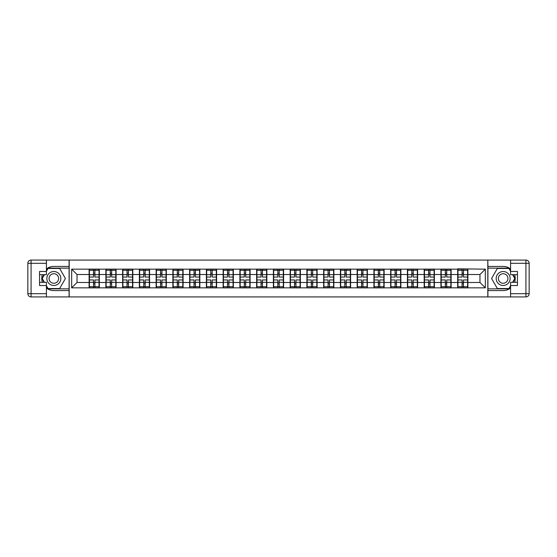 <?xml version="1.0" encoding="UTF-8"?>
<svg xmlns="http://www.w3.org/2000/svg" width="557" height="557" viewBox="0 0 557 557"><rect width="100%" height="100%" fill="white"/><g stroke="black" fill="none" stroke-linecap="round" stroke-linejoin="round"><path stroke-width="0.84" d="M46.426 288.046A12.08 12.08 0 0 0 53.841 290.58L69.089 290.58L69.089 296.916L487.911 296.916L487.911 290.58L503.159 290.58A12.08 12.08 0 0 0 510.574 288.046M510.574 268.954A12.08 12.08 0 0 0 503.159 266.42L487.911 266.42L487.807 260.084L487.807 296.916M487.807 260.084L69.089 260.084L69.089 266.42L53.841 266.42A12.08 12.08 0 0 0 46.426 268.954M69.193 296.916L69.193 260.084M479.967 282.476L479.967 274.524L467.887 274.524L467.887 282.476L479.967 282.476L485.335 287.844L485.335 269.156L457.68 268.836L457.68 274.524L451.128 274.524L451.128 282.476L457.68 282.476L457.68 274.524M485.335 287.844L71.665 287.844L71.665 269.156L89.113 269.156L89.113 274.524L77.033 274.524L77.033 282.476L89.113 282.476L89.113 274.524M457.68 269.156L89.113 269.156M457.68 282.476L457.68 287.844M451.128 282.476L451.128 287.844M451.128 269.156L451.128 274.524M434.376 282.476L440.928 282.476L440.928 274.524L434.376 274.524L434.376 287.844M440.928 282.476L440.928 287.844M440.928 269.156L440.928 274.524M434.376 269.156L434.376 274.524M417.625 282.476L424.176 282.476L424.176 274.524L417.625 274.524L417.625 287.844M424.176 282.476L424.176 287.844M424.176 269.156L424.176 274.524M417.625 269.156L417.625 274.524M400.873 282.476L407.425 282.476L407.425 274.524L400.873 274.524L400.873 287.844M407.425 282.476L407.425 287.844M407.425 269.156L407.425 274.524M400.873 269.156L400.873 274.524M384.121 282.476L390.673 282.476L390.673 274.524L384.121 274.524L384.121 287.844M390.673 282.476L390.673 287.844M390.673 269.156L390.673 274.524M384.121 269.156L384.121 274.524M367.362 282.476L373.914 282.476L373.914 274.524L367.362 274.524L367.362 287.844M373.914 282.476L373.914 287.844M373.914 269.156L373.914 274.524M367.362 269.156L367.362 274.524M350.611 282.476L357.162 282.476L357.162 274.524L350.611 274.524L350.611 287.844M357.162 282.476L357.162 287.844M357.162 269.156L357.162 274.524M350.611 269.156L350.611 274.524M333.859 282.476L340.411 282.476L340.411 274.524L333.859 274.524L333.859 287.844M340.411 282.476L340.411 287.844M340.411 269.156L340.411 274.524M333.859 269.156L333.859 274.524M317.107 282.476L323.659 282.476L323.659 274.524L317.107 274.524L317.107 287.844M323.659 282.476L323.659 287.844M323.659 269.156L323.659 274.524M317.107 269.156L317.107 274.524M300.355 282.476L306.907 282.476L306.907 274.524L300.355 274.524L300.355 287.844M306.907 282.476L306.907 287.844M306.907 269.156L306.907 274.524M300.355 269.156L300.355 274.524M283.604 282.476L290.155 282.476L290.155 274.524L283.604 274.524L283.604 287.844M290.155 282.476L290.155 287.844M290.155 269.156L290.155 274.524M283.604 269.156L283.604 274.524M266.845 282.476L273.396 282.476L273.396 274.524L266.845 274.524L266.845 287.844M273.396 282.476L273.396 287.844M273.396 269.156L273.396 274.524M266.845 269.156L266.845 274.524M250.093 282.476L256.645 282.476L256.645 274.524L250.093 274.524L250.093 287.844M256.645 282.476L256.645 287.844M256.645 269.156L256.645 274.524M250.093 269.156L250.093 274.524M233.341 282.476L239.893 282.476L239.893 274.524L233.341 274.524L233.341 287.844M239.893 282.476L239.893 287.844M239.893 269.156L239.893 274.524M233.341 269.156L233.341 274.524M216.589 282.476L223.141 282.476L223.141 274.524L216.589 274.524L216.589 287.844M223.141 282.476L223.141 287.844M223.141 269.156L223.141 274.524M216.589 269.156L216.589 274.524M199.838 282.476L206.389 282.476L206.389 274.524L199.838 274.524L199.838 287.844M206.389 282.476L206.389 287.844M206.389 269.156L206.389 274.524M199.838 269.156L199.838 274.524M183.086 282.476L189.638 282.476L189.638 274.524L183.086 274.524L183.086 287.844M189.638 282.476L189.638 287.844M189.638 269.156L189.638 274.524M183.086 269.156L183.086 274.524M166.327 282.476L172.879 282.476L172.879 274.524L166.327 274.524L166.327 287.844M172.879 282.476L172.879 287.844M172.879 269.156L172.879 274.524M166.327 269.156L166.327 274.524M149.575 282.476L156.127 282.476L156.127 274.524L149.575 274.524L149.575 287.844M156.127 282.476L156.127 287.844M156.127 269.156L156.127 274.524M149.575 269.156L149.575 274.524M132.824 282.476L139.375 282.476L139.375 274.524L132.824 274.524L132.824 287.844M139.375 282.476L139.375 287.844M139.375 269.156L139.375 274.524M132.824 269.156L132.824 274.524M116.072 282.476L122.624 282.476L122.624 274.524L116.072 274.524L116.072 287.844M122.624 282.476L122.624 287.844M122.624 269.156L122.624 274.524M116.072 269.156L116.072 274.524M99.32 282.476L105.872 282.476L105.872 274.524L99.32 274.524L99.32 287.844M105.872 282.476L105.872 287.844M105.872 269.156L105.872 274.524M99.32 269.156L99.32 274.524M89.113 282.476L89.113 287.844M77.033 282.476L71.665 287.844M71.665 269.156L77.033 274.524M467.887 282.476L467.887 287.844M467.887 269.156L467.887 274.524M485.335 269.156L479.967 274.524M89.385 274.692L93.52 274.692L93.52 269.101L89.385 269.101L89.385 279.948L93.52 279.948L93.52 282.308L94.913 282.295L94.913 279.948L99.049 279.948L99.049 269.101L94.913 269.101L94.913 270.284L99.049 270.284M93.52 273.139L94.913 273.139M94.913 270.444L93.52 270.444M89.385 277.052L93.52 277.052L93.52 274.692L94.913 274.705L94.913 277.052L99.049 277.052M89.385 270.284L93.52 270.284M93.52 286.556L94.913 286.556M93.52 283.861L94.913 283.861M89.385 287.899L93.52 287.899L93.52 286.716L89.385 286.716L89.385 287.899M89.385 279.948L89.385 282.308L93.52 282.308L93.52 286.716M89.385 282.308L89.385 286.716M99.049 279.948L99.049 287.899L94.913 287.899L94.913 286.716L99.049 286.716M99.049 282.308L94.913 282.308L94.913 286.716M99.049 274.692L94.913 274.692L94.913 270.284M106.136 274.692L110.272 274.692L110.272 269.101L106.136 269.101L106.136 279.948L110.272 279.948L110.272 282.308L111.672 282.295L111.672 279.948L115.8 279.948L115.8 269.101L111.672 269.101L111.672 270.284L115.8 270.284M110.272 273.139L111.672 273.139M111.672 270.444L110.272 270.444M106.136 277.052L110.272 277.052L110.272 274.692L111.672 274.705L111.672 277.052L115.8 277.052M106.136 270.284L110.272 270.284M110.272 286.556L111.672 286.556M110.272 283.861L111.672 283.861M106.136 287.899L110.272 287.899L110.272 286.716L106.136 286.716L106.136 287.899M106.136 279.948L106.136 282.308L110.272 282.308L110.272 286.716M106.136 282.308L106.136 286.716M115.8 279.948L115.8 287.899L111.672 287.899L111.672 286.716L115.8 286.716M115.8 282.308L111.672 282.308L111.672 286.716M115.8 274.692L111.672 274.692L111.672 270.284M122.888 274.692L127.024 274.692L127.024 269.101L122.888 269.101L122.888 279.948L127.024 279.948L127.024 282.308L128.423 282.295L128.423 279.948L132.559 279.948L132.559 269.101L128.423 269.101L128.423 270.284L132.559 270.284M127.024 273.139L128.423 273.139M128.423 270.444L127.024 270.444M122.888 277.052L127.024 277.052L127.024 274.692L128.423 274.705L128.423 277.052L132.559 277.052M122.888 270.284L127.024 270.284M127.024 286.556L128.423 286.556M127.024 283.861L128.423 283.861M122.888 287.899L127.024 287.899L127.024 286.716L122.888 286.716L122.888 287.899M122.888 279.948L122.888 282.308L127.024 282.308L127.024 286.716M122.888 282.308L122.888 286.716M132.559 279.948L132.559 287.899L128.423 287.899L128.423 286.716L132.559 286.716M132.559 282.308L128.423 282.308L128.423 286.716M132.559 274.692L128.423 274.692L128.423 270.284M139.647 274.692L143.776 274.692L143.776 269.101L139.647 269.101L139.647 279.948L143.776 279.948L143.776 282.308L145.175 282.295L145.175 279.948L149.311 279.948L149.311 269.101L145.175 269.101L145.175 270.284L149.311 270.284M143.776 273.139L145.175 273.139M145.175 270.444L143.776 270.444M139.647 277.052L143.776 277.052L143.776 274.692L145.175 274.705L145.175 277.052L149.311 277.052M139.647 270.284L143.776 270.284M143.776 286.556L145.175 286.556M143.776 283.861L145.175 283.861M139.647 287.899L143.776 287.899L143.776 286.716L139.647 286.716L139.647 287.899M139.647 279.948L139.647 282.308L143.776 282.308L143.776 286.716M139.647 282.308L139.647 286.716M149.311 279.948L149.311 287.899L145.175 287.899L145.175 286.716L149.311 286.716M149.311 282.308L145.175 282.308L145.175 286.716M149.311 274.692L145.175 274.692L145.175 270.284M156.399 274.692L160.534 274.692L160.534 269.101L156.399 269.101L156.399 279.948L160.534 279.948L160.534 282.308L161.927 282.295L161.927 279.948L166.063 279.948L166.063 269.101L161.927 269.101L161.927 270.284L166.063 270.284M160.534 273.139L161.927 273.139M161.927 270.444L160.534 270.444M156.399 277.052L160.534 277.052L160.534 274.692L161.927 274.705L161.927 277.052L166.063 277.052M156.399 270.284L160.534 270.284M160.534 286.556L161.927 286.556M160.534 283.861L161.927 283.861M156.399 287.899L160.534 287.899L160.534 286.716L156.399 286.716L156.399 287.899M156.399 279.948L156.399 282.308L160.534 282.308L160.534 286.716M156.399 282.308L156.399 286.716M166.063 279.948L166.063 287.899L161.927 287.899L161.927 286.716L166.063 286.716M166.063 282.308L161.927 282.308L161.927 286.716M166.063 274.692L161.927 274.692L161.927 270.284M173.15 274.692L177.286 274.692L177.286 269.101L173.15 269.101L173.15 279.948L177.286 279.948L177.286 282.308L178.679 282.295L178.679 279.948L182.814 279.948L182.814 269.101L178.679 269.101L178.679 270.284L182.814 270.284M177.286 273.139L178.679 273.139M178.679 270.444L177.286 270.444M173.15 277.052L177.286 277.052L177.286 274.692L178.679 274.705L178.679 277.052L182.814 277.052M173.15 270.284L177.286 270.284M177.286 286.556L178.679 286.556M177.286 283.861L178.679 283.861M173.15 287.899L177.286 287.899L177.286 286.716L173.15 286.716L173.15 287.899M173.15 279.948L173.15 282.308L177.286 282.308L177.286 286.716M173.15 282.308L173.15 286.716M182.814 279.948L182.814 287.899L178.679 287.899L178.679 286.716L182.814 286.716M182.814 282.308L178.679 282.308L178.679 286.716M182.814 274.692L178.679 274.692L178.679 270.284M50.346 284.543A6.983 6.983 0 0 0 59.884 281.988A6.983 6.983 0 0 0 57.329 272.457A6.983 6.983 0 0 0 47.791 275.012A6.983 6.983 0 0 0 50.346 284.543M51.446 282.636A4.776 4.776 0 0 0 57.977 280.888A4.776 4.776 0 0 0 56.229 274.364A4.776 4.776 0 0 0 49.698 276.112A4.776 4.776 0 0 0 51.446 282.636M46.426 271.252L48.041 268.46L59.634 268.46L65.434 278.5L59.634 288.54L48.041 288.54L46.426 285.748M44.449 282.315L42.241 278.5L44.449 274.685M499.671 284.543A6.983 6.983 0 0 0 509.209 281.988A6.983 6.983 0 0 0 506.654 272.457A6.983 6.983 0 0 0 497.116 275.012A6.983 6.983 0 0 0 499.671 284.543M500.771 282.636A4.776 4.776 0 0 0 507.302 280.888A4.776 4.776 0 0 0 505.554 274.364A4.776 4.776 0 0 0 499.023 276.112A4.776 4.776 0 0 0 500.771 282.636M510.574 285.748L508.959 288.54L497.366 288.54L491.566 278.5L497.366 268.46L508.959 268.46L510.574 271.252M512.551 274.685L514.759 278.5L512.551 282.315M42.374 274.685A12.08 12.08 0 0 0 42.374 282.315M69.089 260.084L46.426 260.084L46.426 274.685L39.554 274.685M69.089 296.916L31.074 296.916A3.224 3.224 0 0 1 27.85 293.699L27.85 263.301A3.224 3.224 0 0 1 31.074 260.084L46.426 260.084M69.089 290.58L69.089 266.42M39.554 282.315L46.426 282.315L46.426 296.916M46.426 271.468L39.554 271.468L39.554 285.532L46.426 285.532M69.089 268.14L47.853 268.14L46.426 270.611M46.426 286.389L47.853 288.86L69.089 288.86M44.073 274.685L41.872 278.5L44.073 282.315M514.626 282.315A12.08 12.08 0 0 0 514.626 274.685M487.911 296.916L510.574 296.916L510.574 282.315L517.446 282.315M487.911 260.084L525.926 260.084A3.224 3.224 0 0 1 529.15 263.301L529.15 293.699A3.224 3.224 0 0 1 525.926 296.916L510.574 296.916M487.911 266.42L487.911 290.58M517.446 274.685L510.574 274.685L510.574 260.084M510.574 285.532L517.446 285.532L517.446 271.468L510.574 271.468M487.911 288.86L509.147 288.86L510.574 286.389M510.574 270.611L509.147 268.14L487.911 268.14M512.927 282.315L515.128 278.5L512.927 274.685M189.902 274.692L194.038 274.692L194.038 269.101L189.902 269.101L189.902 279.948L194.038 279.948L194.038 282.308L195.43 282.295L195.43 279.948L199.566 279.948L199.566 269.101L195.43 269.101L195.43 270.284L199.566 270.284M194.038 273.139L195.43 273.139M195.43 270.444L194.038 270.444M189.902 277.052L194.038 277.052L194.038 274.692L195.43 274.705L195.43 277.052L199.566 277.052M189.902 270.284L194.038 270.284M194.038 286.556L195.43 286.556M194.038 283.861L195.43 283.861M189.902 287.899L194.038 287.899L194.038 286.716L189.902 286.716L189.902 287.899M189.902 279.948L189.902 282.308L194.038 282.308L194.038 286.716M189.902 282.308L189.902 286.716M199.566 279.948L199.566 287.899L195.43 287.899L195.43 286.716L199.566 286.716M199.566 282.308L195.43 282.308L195.43 286.716M199.566 274.692L195.43 274.692L195.43 270.284M206.654 274.692L210.79 274.692L210.79 269.101L206.654 269.101L206.654 279.948L210.79 279.948L210.79 282.308L212.189 282.295L212.189 279.948L216.318 279.948L216.318 269.101L212.189 269.101L212.189 270.284L216.318 270.284M210.79 273.139L212.189 273.139M212.189 270.444L210.79 270.444M206.654 277.052L210.79 277.052L210.79 274.692L212.189 274.705L212.189 277.052L216.318 277.052M206.654 270.284L210.79 270.284M210.79 286.556L212.189 286.556M210.79 283.861L212.189 283.861M206.654 287.899L210.79 287.899L210.79 286.716L206.654 286.716L206.654 287.899M206.654 279.948L206.654 282.308L210.79 282.308L210.79 286.716M206.654 282.308L206.654 286.716M216.318 279.948L216.318 287.899L212.189 287.899L212.189 286.716L216.318 286.716M216.318 282.308L212.189 282.308L212.189 286.716M216.318 274.692L212.189 274.692L212.189 270.284M223.406 274.692L227.541 274.692L227.541 269.101L223.406 269.101L223.406 279.948L227.541 279.948L227.541 282.308L228.941 282.295L228.941 279.948L233.077 279.948L233.077 269.101L228.941 269.101L228.941 270.284L233.077 270.284M227.541 273.139L228.941 273.139M228.941 270.444L227.541 270.444M223.406 277.052L227.541 277.052L227.541 274.692L228.941 274.705L228.941 277.052L233.077 277.052M223.406 270.284L227.541 270.284M227.541 286.556L228.941 286.556M227.541 283.861L228.941 283.861M223.406 287.899L227.541 287.899L227.541 286.716L223.406 286.716L223.406 287.899M223.406 279.948L223.406 282.308L227.541 282.308L227.541 286.716M223.406 282.308L223.406 286.716M233.077 279.948L233.077 287.899L228.941 287.899L228.941 286.716L233.077 286.716M233.077 282.308L228.941 282.308L228.941 286.716M233.077 274.692L228.941 274.692L228.941 270.284M240.164 274.692L244.293 274.692L244.293 269.101L240.164 269.101L240.164 279.948L244.293 279.948L244.293 282.308L245.693 282.295L245.693 279.948L249.828 279.948L249.828 269.101L245.693 269.101L245.693 270.284L249.828 270.284M244.293 273.139L245.693 273.139M245.693 270.444L244.293 270.444M240.164 277.052L244.293 277.052L244.293 274.692L245.693 274.705L245.693 277.052L249.828 277.052M240.164 270.284L244.293 270.284M244.293 286.556L245.693 286.556M244.293 283.861L245.693 283.861M240.164 287.899L244.293 287.899L244.293 286.716L240.164 286.716L240.164 287.899M240.164 279.948L240.164 282.308L244.293 282.308L244.293 286.716M240.164 282.308L240.164 286.716M249.828 279.948L249.828 287.899L245.693 287.899L245.693 286.716L249.828 286.716M249.828 282.308L245.693 282.308L245.693 286.716M249.828 274.692L245.693 274.692L245.693 270.284M256.916 274.692L261.052 274.692L261.052 269.101L256.916 269.101L256.916 279.948L261.052 279.948L261.052 282.308L262.444 282.295L262.444 279.948L266.58 279.948L266.58 269.101L262.444 269.101L262.444 270.284L266.58 270.284M261.052 273.139L262.444 273.139M262.444 270.444L261.052 270.444M256.916 277.052L261.052 277.052L261.052 274.692L262.444 274.705L262.444 277.052L266.58 277.052M256.916 270.284L261.052 270.284M261.052 286.556L262.444 286.556M261.052 283.861L262.444 283.861M256.916 287.899L261.052 287.899L261.052 286.716L256.916 286.716L256.916 287.899M256.916 279.948L256.916 282.308L261.052 282.308L261.052 286.716M256.916 282.308L256.916 286.716M266.58 279.948L266.58 287.899L262.444 287.899L262.444 286.716L266.58 286.716M266.58 282.308L262.444 282.308L262.444 286.716M266.58 274.692L262.444 274.692L262.444 270.284M273.668 274.692L277.804 274.692L277.804 269.101L273.668 269.101L273.668 279.948L277.804 279.948L277.804 282.308L279.196 282.295L279.196 279.948L283.332 279.948L283.332 269.101L279.196 269.101L279.196 270.284L283.332 270.284M277.804 273.139L279.196 273.139M279.196 270.444L277.804 270.444M273.668 277.052L277.804 277.052L277.804 274.692L279.196 274.705L279.196 277.052L283.332 277.052M273.668 270.284L277.804 270.284M277.804 286.556L279.196 286.556M277.804 283.861L279.196 283.861M273.668 287.899L277.804 287.899L277.804 286.716L273.668 286.716L273.668 287.899M273.668 279.948L273.668 282.308L277.804 282.308L277.804 286.716M273.668 282.308L273.668 286.716M283.332 279.948L283.332 287.899L279.196 287.899L279.196 286.716L283.332 286.716M283.332 282.308L279.196 282.308L279.196 286.716M283.332 274.692L279.196 274.692L279.196 270.284M290.42 274.692L294.556 274.692L294.556 269.101L290.42 269.101L290.42 279.948L294.556 279.948L294.556 282.308L295.948 282.295L295.948 279.948L300.084 279.948L300.084 269.101L295.948 269.101L295.948 270.284L300.084 270.284M294.556 273.139L295.948 273.139M295.948 270.444L294.556 270.444M290.42 277.052L294.556 277.052L294.556 274.692L295.948 274.705L295.948 277.052L300.084 277.052M290.42 270.284L294.556 270.284M294.556 286.556L295.948 286.556M294.556 283.861L295.948 283.861M290.42 287.899L294.556 287.899L294.556 286.716L290.42 286.716L290.42 287.899M290.42 279.948L290.42 282.308L294.556 282.308L294.556 286.716M290.42 282.308L290.42 286.716M300.084 279.948L300.084 287.899L295.948 287.899L295.948 286.716L300.084 286.716M300.084 282.308L295.948 282.308L295.948 286.716M300.084 274.692L295.948 274.692L295.948 270.284M307.172 274.692L311.307 274.692L311.307 269.101L307.172 269.101L307.172 279.948L311.307 279.948L311.307 282.308L312.707 282.295L312.707 279.948L316.836 279.948L316.836 269.101L312.707 269.101L312.707 270.284L316.836 270.284M311.307 273.139L312.707 273.139M312.707 270.444L311.307 270.444M307.172 277.052L311.307 277.052L311.307 274.692L312.707 274.705L312.707 277.052L316.836 277.052M307.172 270.284L311.307 270.284M311.307 286.556L312.707 286.556M311.307 283.861L312.707 283.861M307.172 287.899L311.307 287.899L311.307 286.716L307.172 286.716L307.172 287.899M307.172 279.948L307.172 282.308L311.307 282.308L311.307 286.716M307.172 282.308L307.172 286.716M316.836 279.948L316.836 287.899L312.707 287.899L312.707 286.716L316.836 286.716M316.836 282.308L312.707 282.308L312.707 286.716M316.836 274.692L312.707 274.692L312.707 270.284M323.923 274.692L328.059 274.692L328.059 269.101L323.923 269.101L323.923 279.948L328.059 279.948L328.059 282.308L329.459 282.295L329.459 279.948L333.594 279.948L333.594 269.101L329.459 269.101L329.459 270.284L333.594 270.284M328.059 273.139L329.459 273.139M329.459 270.444L328.059 270.444M323.923 277.052L328.059 277.052L328.059 274.692L329.459 274.705L329.459 277.052L333.594 277.052M323.923 270.284L328.059 270.284M328.059 286.556L329.459 286.556M328.059 283.861L329.459 283.861M323.923 287.899L328.059 287.899L328.059 286.716L323.923 286.716L323.923 287.899M323.923 279.948L323.923 282.308L328.059 282.308L328.059 286.716M323.923 282.308L323.923 286.716M333.594 279.948L333.594 287.899L329.459 287.899L329.459 286.716L333.594 286.716M333.594 282.308L329.459 282.308L329.459 286.716M333.594 274.692L329.459 274.692L329.459 270.284M340.682 274.692L344.811 274.692L344.811 269.101L340.682 269.101L340.682 279.948L344.811 279.948L344.811 282.308L346.21 282.295L346.21 279.948L350.346 279.948L350.346 269.101L346.21 269.101L346.21 270.284L350.346 270.284M344.811 273.139L346.21 273.139M346.21 270.444L344.811 270.444M340.682 277.052L344.811 277.052L344.811 274.692L346.21 274.705L346.21 277.052L350.346 277.052M340.682 270.284L344.811 270.284M344.811 286.556L346.21 286.556M344.811 283.861L346.21 283.861M340.682 287.899L344.811 287.899L344.811 286.716L340.682 286.716L340.682 287.899M340.682 279.948L340.682 282.308L344.811 282.308L344.811 286.716M340.682 282.308L340.682 286.716M350.346 279.948L350.346 287.899L346.21 287.899L346.21 286.716L350.346 286.716M350.346 282.308L346.21 282.308L346.21 286.716M350.346 274.692L346.21 274.692L346.21 270.284M357.434 274.692L361.57 274.692L361.57 269.101L357.434 269.101L357.434 279.948L361.57 279.948L361.57 282.308L362.962 282.295L362.962 279.948L367.098 279.948L367.098 269.101L362.962 269.101L362.962 270.284L367.098 270.284M361.57 273.139L362.962 273.139M362.962 270.444L361.57 270.444M357.434 277.052L361.57 277.052L361.57 274.692L362.962 274.705L362.962 277.052L367.098 277.052M357.434 270.284L361.57 270.284M361.57 286.556L362.962 286.556M361.57 283.861L362.962 283.861M357.434 287.899L361.57 287.899L361.57 286.716L357.434 286.716L357.434 287.899M357.434 279.948L357.434 282.308L361.57 282.308L361.57 286.716M357.434 282.308L357.434 286.716M367.098 279.948L367.098 287.899L362.962 287.899L362.962 286.716L367.098 286.716M367.098 282.308L362.962 282.308L362.962 286.716M367.098 274.692L362.962 274.692L362.962 270.284M374.186 274.692L378.321 274.692L378.321 269.101L374.186 269.101L374.186 279.948L378.321 279.948L378.321 282.308L379.714 282.295L379.714 279.948L383.85 279.948L383.85 269.101L379.714 269.101L379.714 270.284L383.85 270.284M378.321 273.139L379.714 273.139M379.714 270.444L378.321 270.444M374.186 277.052L378.321 277.052L378.321 274.692L379.714 274.705L379.714 277.052L383.85 277.052M374.186 270.284L378.321 270.284M378.321 286.556L379.714 286.556M378.321 283.861L379.714 283.861M374.186 287.899L378.321 287.899L378.321 286.716L374.186 286.716L374.186 287.899M374.186 279.948L374.186 282.308L378.321 282.308L378.321 286.716M374.186 282.308L374.186 286.716M383.85 279.948L383.85 287.899L379.714 287.899L379.714 286.716L383.85 286.716M383.85 282.308L379.714 282.308L379.714 286.716M383.85 274.692L379.714 274.692L379.714 270.284M390.937 274.692L395.073 274.692L395.073 269.101L390.937 269.101L390.937 279.948L395.073 279.948L395.073 282.308L396.466 282.295L396.466 279.948L400.601 279.948L400.601 269.101L396.466 269.101L396.466 270.284L400.601 270.284M395.073 273.139L396.466 273.139M396.466 270.444L395.073 270.444M390.937 277.052L395.073 277.052L395.073 274.692L396.466 274.705L396.466 277.052L400.601 277.052M390.937 270.284L395.073 270.284M395.073 286.556L396.466 286.556M395.073 283.861L396.466 283.861M390.937 287.899L395.073 287.899L395.073 286.716L390.937 286.716L390.937 287.899M390.937 279.948L390.937 282.308L395.073 282.308L395.073 286.716M390.937 282.308L390.937 286.716M400.601 279.948L400.601 287.899L396.466 287.899L396.466 286.716L400.601 286.716M400.601 282.308L396.466 282.308L396.466 286.716M400.601 274.692L396.466 274.692L396.466 270.284M407.689 274.692L411.825 274.692L411.825 269.101L407.689 269.101L407.689 279.948L411.825 279.948L411.825 282.308L413.224 282.295L413.224 279.948L417.353 279.948L417.353 269.101L413.224 269.101L413.224 270.284L417.353 270.284M411.825 273.139L413.224 273.139M413.224 270.444L411.825 270.444M407.689 277.052L411.825 277.052L411.825 274.692L413.224 274.705L413.224 277.052L417.353 277.052M407.689 270.284L411.825 270.284M411.825 286.556L413.224 286.556M411.825 283.861L413.224 283.861M407.689 287.899L411.825 287.899L411.825 286.716L407.689 286.716L407.689 287.899M407.689 279.948L407.689 282.308L411.825 282.308L411.825 286.716M407.689 282.308L407.689 286.716M417.353 279.948L417.353 287.899L413.224 287.899L413.224 286.716L417.353 286.716M417.353 282.308L413.224 282.308L413.224 286.716M417.353 274.692L413.224 274.692L413.224 270.284M424.441 274.692L428.577 274.692L428.577 269.101L424.441 269.101L424.441 279.948L428.577 279.948L428.577 282.308L429.976 282.295L429.976 279.948L434.112 279.948L434.112 269.101L429.976 269.101L429.976 270.284L434.112 270.284M428.577 273.139L429.976 273.139M429.976 270.444L428.577 270.444M424.441 277.052L428.577 277.052L428.577 274.692L429.976 274.705L429.976 277.052L434.112 277.052M424.441 270.284L428.577 270.284M428.577 286.556L429.976 286.556M428.577 283.861L429.976 283.861M424.441 287.899L428.577 287.899L428.577 286.716L424.441 286.716L424.441 287.899M424.441 279.948L424.441 282.308L428.577 282.308L428.577 286.716M424.441 282.308L424.441 286.716M434.112 279.948L434.112 287.899L429.976 287.899L429.976 286.716L434.112 286.716M434.112 282.308L429.976 282.308L429.976 286.716M434.112 274.692L429.976 274.692L429.976 270.284M441.2 274.692L445.328 274.692L445.328 269.101L441.2 269.101L441.2 279.948L445.328 279.948L445.328 282.308L446.728 282.295L446.728 279.948L450.864 279.948L450.864 269.101L446.728 269.101L446.728 270.284L450.864 270.284M445.328 273.139L446.728 273.139M446.728 270.444L445.328 270.444M441.2 277.052L445.328 277.052L445.328 274.692L446.728 274.705L446.728 277.052L450.864 277.052M441.2 270.284L445.328 270.284M445.328 286.556L446.728 286.556M445.328 283.861L446.728 283.861M441.2 287.899L445.328 287.899L445.328 286.716L441.2 286.716L441.2 287.899M441.2 279.948L441.2 282.308L445.328 282.308L445.328 286.716M441.2 282.308L441.2 286.716M450.864 279.948L450.864 287.899L446.728 287.899L446.728 286.716L450.864 286.716M450.864 282.308L446.728 282.308L446.728 286.716M450.864 274.692L446.728 274.692L446.728 270.284M457.951 274.692L462.087 274.692L462.087 269.101L457.951 269.101L457.951 279.948L462.087 279.948L462.087 282.308L463.48 282.295L463.48 279.948L467.615 279.948L467.615 269.101L463.48 269.101L463.48 270.284L467.615 270.284M462.087 273.139L463.48 273.139M463.48 270.444L462.087 270.444M457.951 277.052L462.087 277.052L462.087 274.692L463.48 274.705L463.48 277.052L467.615 277.052M457.951 270.284L462.087 270.284M462.087 286.556L463.48 286.556M462.087 283.861L463.48 283.861M457.951 287.899L462.087 287.899L462.087 286.716L457.951 286.716L457.951 287.899M457.951 279.948L457.951 282.308L462.087 282.308L462.087 286.716M457.951 282.308L457.951 286.716M467.615 279.948L467.615 287.899L463.48 287.899L463.48 286.716L467.615 286.716M467.615 282.308L463.48 282.308L463.48 286.716M467.615 274.692L463.48 274.692L463.48 270.284M46.426 263.301L31.074 263.301L31.074 293.699L46.426 293.699M27.85 263.301L31.074 263.301L31.074 260.084M31.074 296.916L31.074 293.699L27.85 293.699M510.574 293.699L525.926 293.699L525.926 263.301L510.574 263.301M529.15 293.699L525.926 293.699L525.926 296.916M525.926 260.084L525.926 263.301L529.15 263.301"/></g></svg>
